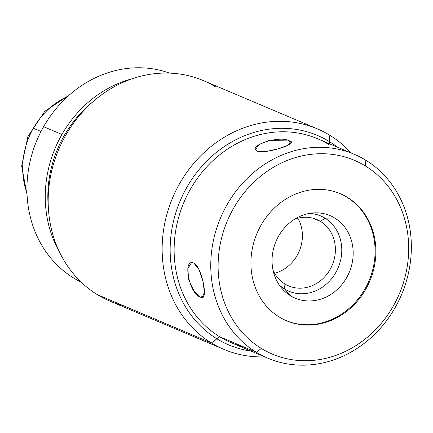<?xml version="1.0" encoding="UTF-8"?>
<svg xmlns="http://www.w3.org/2000/svg" width="433" height="433" viewBox="0 0 433 433"><rect width="100%" height="100%" fill="white"/><g stroke="black" fill="none" stroke-linecap="round" stroke-linejoin="round"><path stroke-width="0.65" d="M365.43 166.001A105.219 93.414 112.9 0 0 233.549 208.316A105.219 93.414 112.9 0 0 261.359 348.451A105.219 93.414 112.9 0 0 393.24 306.136A105.219 93.414 112.9 0 0 365.43 166.001A105.219 93.414 112.9 0 0 233.549 208.316A105.219 93.414 112.9 0 0 261.359 348.451L256.293 352.245A110.734 98.313 -67.1 0 1 227.027 204.76A110.734 98.313 -67.1 0 1 365.82 160.226L365.43 166.001L365.82 160.226A110.734 98.313 -67.1 0 1 395.085 307.711A110.734 98.313 -67.1 0 1 256.293 352.245L261.359 348.451A105.219 93.414 112.9 0 0 393.24 306.136A105.219 93.414 112.9 0 0 365.43 166.001M347.51 197.421A68.982 61.242 -67.1 0 1 365.739 289.293A68.982 61.242 -67.1 0 1 279.28 317.032A68.982 61.242 -67.1 0 1 261.05 225.16A68.982 61.242 -67.1 0 1 347.51 197.421L346.73 197.091A68.982 61.242 -67.1 0 1 367.211 284.714A68.982 61.242 -67.1 0 1 286.116 320.582A68.982 61.242 -67.1 0 0 367.211 284.714A68.982 61.242 -67.1 0 0 346.73 197.091L347.51 197.421A68.982 61.242 112.9 0 0 340.284 193.703A68.982 61.242 112.9 0 0 258.902 229.192A68.982 61.242 112.9 0 0 279.28 317.032A68.982 61.242 112.9 0 0 286.505 320.75A68.982 61.242 112.9 0 0 367.888 285.26A68.982 61.242 112.9 0 0 347.51 197.421M339.894 193.54A68.982 61.242 -67.1 0 1 346.73 197.091A68.982 61.242 -67.1 0 0 339.894 193.54M334.769 218.059A44.794 39.766 112.9 0 0 278.625 236.077A44.794 39.766 112.9 0 0 290.462 295.734A44.794 39.766 112.9 0 0 346.606 277.715A44.794 39.766 112.9 0 0 334.769 218.059A44.794 39.766 112.9 0 0 313.524 212.917A44.794 39.766 112.9 0 0 275.994 241.392A44.794 39.766 112.9 0 0 281.672 288.161A44.794 39.766 112.9 0 0 290.462 295.734L284.573 289.006A40.864 36.28 -67.1 0 1 279.209 284.903A40.864 36.28 112.9 0 0 284.573 289.006L290.462 295.734A44.794 39.766 112.9 0 0 346.606 277.715A44.794 39.766 112.9 0 0 334.769 218.059L324.988 218.151L334.769 218.059M309.471 213.415A40.864 36.28 -67.1 0 1 324.988 218.151A40.864 36.28 -67.1 0 1 335.786 272.574A40.864 36.28 -67.1 0 1 284.573 289.006A40.864 36.28 112.9 0 0 335.786 272.574A40.864 36.28 112.9 0 0 324.988 218.151L320.572 221.458A36.053 32.01 -67.1 0 1 330.103 269.478A36.053 32.01 -67.1 0 1 284.914 283.978L284.573 289.006L284.914 283.978A36.053 32.01 -67.1 0 1 273.012 270.089A36.053 32.01 112.9 0 0 284.914 283.978A36.053 32.01 112.9 0 0 288.687 285.921A36.053 32.01 112.9 0 0 331.223 267.367A36.053 32.01 112.9 0 0 320.572 221.458L324.988 218.151A40.864 36.28 112.9 0 0 309.471 213.415M294.521 219.277A36.053 32.01 -67.1 0 1 320.572 221.458A36.053 32.01 112.9 0 0 316.799 219.515A36.053 32.01 112.9 0 0 294.521 219.277M312.778 218.156L320.572 221.458L312.778 218.156M297.888 218.221A36.053 32.01 -67.1 0 1 274.592 273.245A36.053 32.01 112.9 0 0 297.888 218.221M256.293 352.245A110.734 98.313 112.9 0 0 267.886 358.21A110.734 98.313 112.9 0 0 398.533 301.238A110.734 98.313 112.9 0 0 365.82 160.226A110.734 98.313 112.9 0 0 354.226 154.262A110.734 98.313 112.9 0 0 223.58 211.234A110.734 98.313 112.9 0 0 256.293 352.245L219.655 336.739L256.293 352.245M267.886 358.21L231.249 342.703A110.734 98.313 -67.1 0 1 219.655 336.739A110.734 98.313 -67.1 0 1 186.942 195.727A110.734 98.313 -67.1 0 1 317.584 138.749L354.226 154.262M257.429 151.247C266.046 154.224 300.134 143.285 289.547 140.941C280.324 134.901 246.236 145.84 257.429 151.247L265.835 151.572L277.656 148.925L287.62 145.434L291.22 142.354L289.547 140.941L290.159 144.021L289.547 140.941L268.785 140.557L258.923 144.562L255.681 149.423L257.429 151.247M200.474 297.108C209.144 302.808 201.957 266.587 193.697 262.977C182.147 258.198 189.335 294.418 200.474 297.108L202.492 297.336L204.441 292.113L202.871 281.093L198.953 269.386L193.697 262.977L191.446 262.826L187.819 268.584L188.712 279.821L194.092 291.057L200.474 297.108L203.824 296.031L200.474 297.108M329.183 144.714A110.734 98.313 112.9 0 0 190.385 189.248A110.734 98.313 112.9 0 0 219.655 336.739L211.374 342.936A119.752 106.318 -67.1 0 1 179.727 183.44A119.752 106.318 -67.1 0 1 329.816 135.285L329.248 143.686L329.816 135.285A119.752 106.318 112.9 0 0 317.281 128.834A119.752 106.318 112.9 0 0 176.004 190.444A119.752 106.318 112.9 0 0 211.374 342.936L97.403 294.689A119.752 106.318 -67.1 0 1 62.033 142.197A119.752 106.318 -67.1 0 1 203.31 80.587L317.281 128.834M215.845 87.038A119.752 106.318 112.9 0 0 65.756 135.193A119.752 106.318 112.9 0 0 97.403 294.689A119.752 106.318 112.9 0 0 123.302 305.649M223.915 349.382L109.944 301.135A119.752 106.318 -67.1 0 1 97.403 294.689L211.374 342.936A119.752 106.318 112.9 0 0 223.915 349.382A119.752 106.318 112.9 0 0 264.693 356.857A119.752 106.318 -67.1 0 1 211.374 342.936L219.655 336.739A110.734 98.313 112.9 0 0 243.6 346.876M351.033 152.909A119.752 106.318 112.9 0 0 329.816 135.285A119.752 106.318 -67.1 0 1 351.033 152.909M61.935 134.463A113.587 100.846 -67.1 0 1 132.411 78.692A113.587 100.846 112.9 0 0 61.935 134.463L43.614 126.707A113.587 100.846 -67.1 0 1 169.525 73.123A113.587 100.846 -67.1 0 0 43.614 126.707L61.935 134.463A113.587 100.846 112.9 0 0 59.234 251.551A113.587 100.846 -67.1 0 1 61.935 134.463M93.008 101.69A110.734 98.313 112.9 0 0 48.317 207.255A110.734 98.313 -67.1 0 1 93.008 101.69M81.068 282.078A113.587 100.846 -67.1 0 1 43.614 126.707A113.587 100.846 -67.1 0 0 81.068 282.078M41.021 131.486L33.357 128.244A72.657 64.506 -67.1 0 1 67.986 96.245A72.657 64.506 112.9 0 0 33.357 128.244A72.657 64.506 112.9 0 0 26.992 193.075A72.657 64.506 -67.1 0 1 33.357 128.244L41.021 131.486M337.496 147.177A113.727 100.97 112.9 0 0 329.394 141.586A113.727 100.97 112.9 0 0 317.486 135.459A113.727 100.97 112.9 0 0 183.311 193.973A113.727 100.97 112.9 0 0 216.906 338.79A113.727 100.97 112.9 0 0 228.813 344.917A113.727 100.97 112.9 0 0 251.156 351.131M27.073 194.98L21.65 165.985L27.95 136.39L44.816 111.265L69.41 94.979"/></g></svg>

